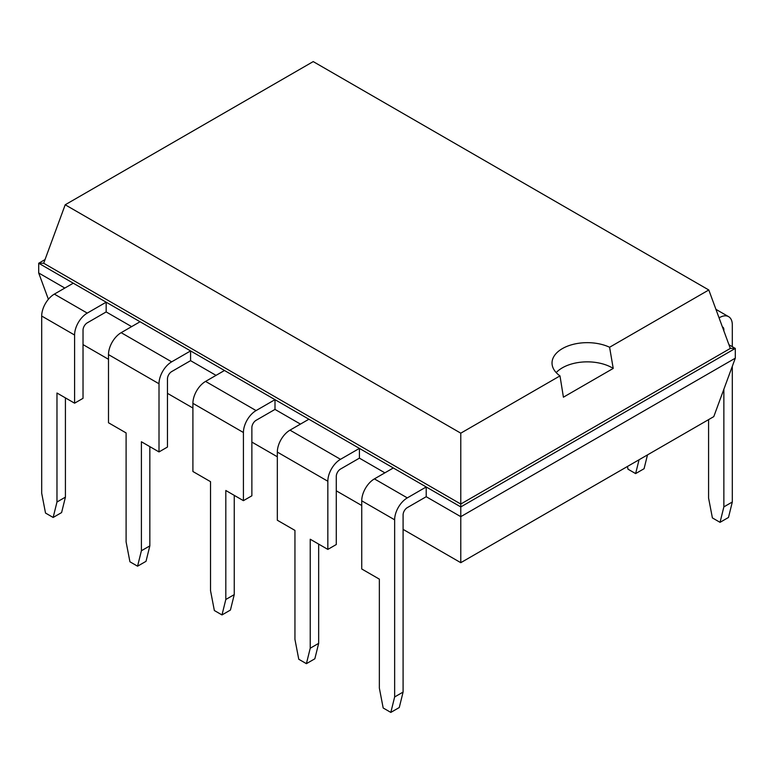 <?xml version="1.0" encoding="UTF-8"?>
<svg xmlns="http://www.w3.org/2000/svg" width="774" height="774" viewBox="0 0 774 774"><rect width="100%" height="100%" fill="white"/><g stroke="black" fill="none" stroke-linecap="round" stroke-linejoin="round"><path stroke-width="1.16" d="M83.031 344.604L108.495 359.3M167.455 393.337L192.91 408.033M251.869 442.08L277.324 456.776M336.284 490.813L361.739 505.509M403.09 529.377L460.782 562.688L713.783 416.625L735.3 358.178L735.3 348.426L728.973 344.769M460.782 562.688L460.782 516.664L735.3 358.178M384.872 472.837L359.417 458.14L359.417 448.398L426.213 486.962L426.213 496.714L460.782 516.664L460.782 506.922L735.3 348.426L730.317 348.426L708.8 289.979L313.218 61.591L65.2 204.781L460.782 433.169L559.989 375.893A35.246 20.356 180 0 1 552.026 363.016A35.246 20.356 180 0 1 562.359 348.619A35.246 20.356 180 0 1 609.593 347.255L708.8 289.979M216.043 375.371L190.578 360.665L190.578 350.922L275.002 399.655L275.002 409.407L300.457 424.104M74.594 403.186L74.594 335.036L41.69 316.034L41.69 493.183L45.511 513.046L53.154 517.458L56.976 502.007L56.976 393.018L74.594 403.186L83.031 398.32L83.031 330.159A5.969 3.444 -60 0 1 87.259 322.845L106.164 311.932L131.628 326.628M48.385 299.277L38.7 272.98L64.823 288.063M38.7 272.98L38.7 263.237L190.578 350.922L171.673 361.835L121.16 332.675L140.065 321.752M426.213 496.714L407.308 507.628A5.969 3.444 -60 0 0 403.09 514.942L403.09 692.082L394.643 696.958L394.643 519.809A17.908 10.343 120 0 1 407.308 497.885L426.213 486.962L460.782 506.922L460.782 504.038L730.317 348.426M106.164 311.932L106.164 302.189L87.259 313.102L54.354 294.11L73.269 283.187M190.578 360.665L171.673 371.588A5.969 3.444 -60 0 0 167.455 378.902L167.455 447.053L159.009 451.929L159.009 383.769A17.908 10.343 -60 0 1 171.673 361.835M359.417 458.14L340.502 469.063A5.969 3.444 -60 0 0 336.284 476.368L336.284 544.528L327.837 549.405L327.837 481.244A17.908 10.343 -60 0 1 340.502 459.311L289.989 430.151L308.894 419.227L359.417 448.398L340.502 459.311M243.423 432.511L192.91 403.341L192.91 471.501L210.528 481.67L210.528 590.659L214.35 610.522L221.993 614.933L225.815 599.482L225.815 490.493L243.423 500.662L243.423 432.511A17.908 10.343 -60 0 1 256.088 410.578L275.002 399.655L308.894 419.227M275.002 409.407L256.088 420.321A5.969 3.444 -60 0 0 251.869 427.635L251.869 495.795L243.423 500.662M45.027 259.58L38.7 263.237L43.683 263.237L460.782 504.038L460.782 433.169M41.69 316.034A17.908 10.343 -60 0 1 54.354 294.11M74.594 335.036A17.908 10.343 -60 0 1 87.259 313.102M407.308 497.885L374.403 478.883A17.908 10.343 120 0 0 361.739 500.817L361.739 568.977L379.357 579.146L379.357 688.134L383.178 707.987L390.822 712.409L399.268 707.533L403.09 692.082M374.403 478.883L393.318 467.97M159.009 383.769L108.495 354.608L108.495 422.759L126.104 432.927L126.104 541.916L129.926 561.779L137.569 566.191L141.4 550.749L141.4 441.761L159.009 451.929M108.495 354.608A17.908 10.343 -60 0 1 121.16 332.675M327.837 481.244L277.324 452.084L277.324 520.234L294.942 530.403L294.942 639.392L298.764 659.255L306.407 663.666L310.229 648.225L310.229 539.236L327.837 549.405M277.324 452.084A17.908 10.343 -60 0 1 289.989 430.151M192.91 403.341A17.908 10.343 -60 0 1 205.574 381.408L224.479 370.494M732.31 346.704L732.31 324.867A17.908 10.343 120 0 0 728.605 316.663A17.908 10.343 120 0 0 719.646 317.553L719.075 317.882M723.864 330.914L723.864 329.734A5.969 3.444 120 0 0 722.635 327.005A5.969 3.444 120 0 0 722.384 326.889M723.864 389.225L723.864 506.883L720.043 522.334L712.399 517.912L708.578 498.059L708.578 419.624M732.31 366.296L732.31 502.007L723.864 506.883M43.683 263.237L65.2 204.781M53.154 517.458L61.601 512.582L65.422 497.14L65.422 397.894M394.643 696.958L390.822 712.409M137.569 566.191L146.015 561.324L149.837 545.873L149.837 446.627M306.407 663.666L314.844 658.79L318.665 643.349L318.665 544.103M221.993 614.933L230.429 610.057L234.251 594.606L234.251 495.37M556.196 372.604A35.246 20.356 180 0 1 562.359 367.814A35.246 20.356 180 0 1 613.221 368.424L609.593 347.255M613.25 368.414L563.395 397.197M563.414 397.178L559.989 375.893M732.31 502.007L728.489 517.458L720.043 522.334M647.49 454.899L644.074 468.715L635.628 473.591L627.985 469.179L627.462 466.461M639.053 459.766L635.628 473.591M56.976 502.007L65.422 497.14M141.4 550.749L149.837 545.873M310.229 648.225L318.665 643.349M225.815 599.482L234.251 594.606M723.864 329.734L723.322 329.424M394.643 519.809L361.739 500.817M256.088 410.578L205.574 381.408M718.756 317.04L719.646 317.553M715.931 309.348L728.605 316.663"/></g></svg>
